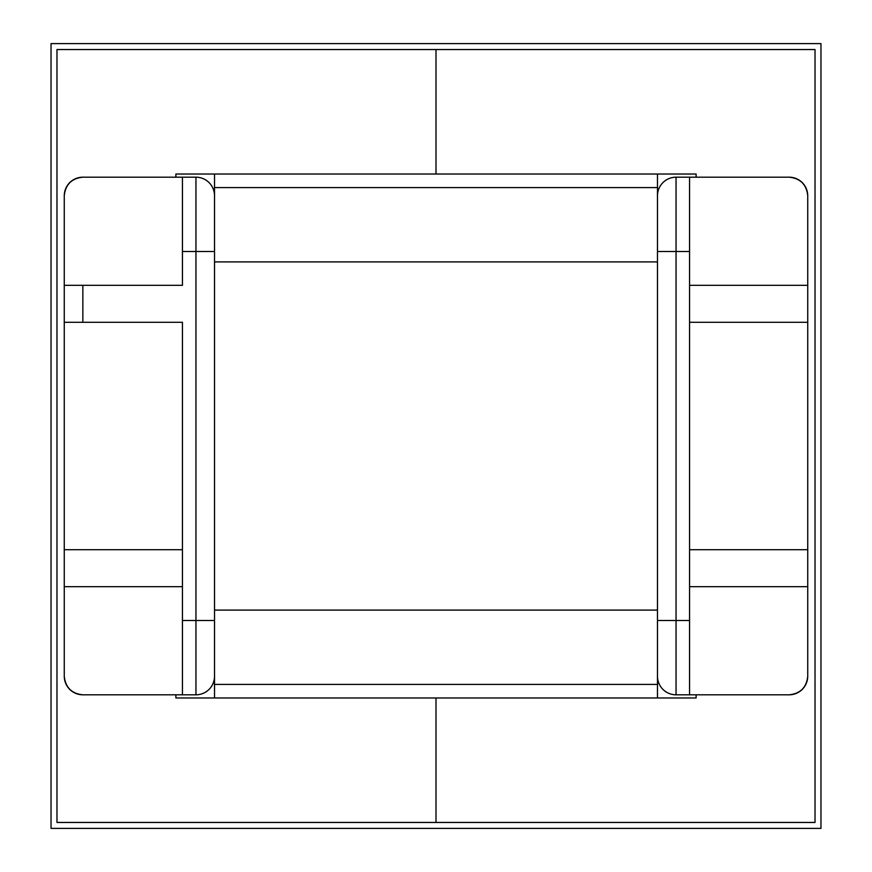 <?xml version="1.0" encoding="UTF-8"?>
<svg xmlns="http://www.w3.org/2000/svg" width="872" height="872" viewBox="0 0 872 872"><rect width="100%" height="100%" fill="white"/><g stroke="black" fill="none" stroke-linecap="round" stroke-linejoin="round"><path stroke-width="1.31" d="M82.851 694.81C71.646 693.632 65.454 687.441 64.266 676.236A18.585 18.585 0 0 0 82.851 694.81L182.444 694.81L182.444 322.291L64.266 322.291L64.266 285.318L182.444 285.318L182.444 251.507L214.534 251.507M182.444 549.709L64.266 549.709L64.266 322.291M64.266 676.236L64.266 586.682L182.444 586.682M657.466 261.905L214.534 261.905L214.534 187.589L657.466 187.589L657.466 684.411L214.534 684.411L214.534 697.971M214.534 187.589L214.534 174.029M64.266 195.764A18.585 18.585 0 0 1 82.851 177.19C71.646 178.368 65.454 184.559 64.266 195.764L64.266 285.318M64.266 549.709L64.266 586.682M657.466 684.411L657.466 697.971M657.466 187.589L657.466 174.029M182.444 620.493L195.949 620.493L195.949 694.81A18.585 18.585 0 0 0 214.534 676.236A18.585 18.585 0 0 1 195.949 694.81L182.444 694.81M789.149 694.81C800.354 693.632 806.546 687.441 807.734 676.236A18.585 18.585 0 0 1 789.149 694.81L689.556 694.81L689.556 285.318L807.734 285.318L807.734 322.291L689.556 322.291M689.556 549.709L807.734 549.709L807.734 322.291M807.734 676.236L807.734 549.709M789.149 177.19C800.354 178.368 806.546 184.559 807.734 195.764A18.585 18.585 0 0 0 789.149 177.19L689.556 177.19L689.556 285.318M807.734 195.764L807.734 285.318M689.556 620.493L676.051 620.493L676.051 694.81A18.585 18.585 0 0 1 657.466 676.236A18.585 18.585 0 0 0 676.051 694.81L689.556 694.81M689.556 586.682L807.734 586.682M82.851 177.19L182.444 177.19L182.444 251.507M214.534 620.493L195.949 620.493L195.949 177.19A18.585 18.585 0 0 1 214.534 195.764A18.585 18.585 0 0 0 195.949 177.19L182.444 177.19M689.556 251.507L676.051 251.507L676.051 177.19A18.585 18.585 0 0 0 657.466 195.764A18.585 18.585 0 0 1 676.051 177.19L689.556 177.19M214.534 261.905L214.534 610.095L657.466 610.095M214.534 684.411L214.534 610.095M175.882 694.81L175.882 697.971L436 697.971L436 822.46L56.974 822.46L56.974 49.541L436 49.541L436 174.029L175.882 174.029L175.882 177.19M820.966 828.4L820.966 43.6L51.034 43.6L51.034 828.4L820.966 828.4M696.118 694.81L696.118 697.971L436 697.971L436 822.46L815.026 822.46L815.026 49.541L436 49.541L436 174.029L696.118 174.029L696.118 177.19M82.851 285.318L82.851 322.291M657.466 620.493L676.051 620.493L676.051 251.507L657.466 251.507"/></g></svg>
